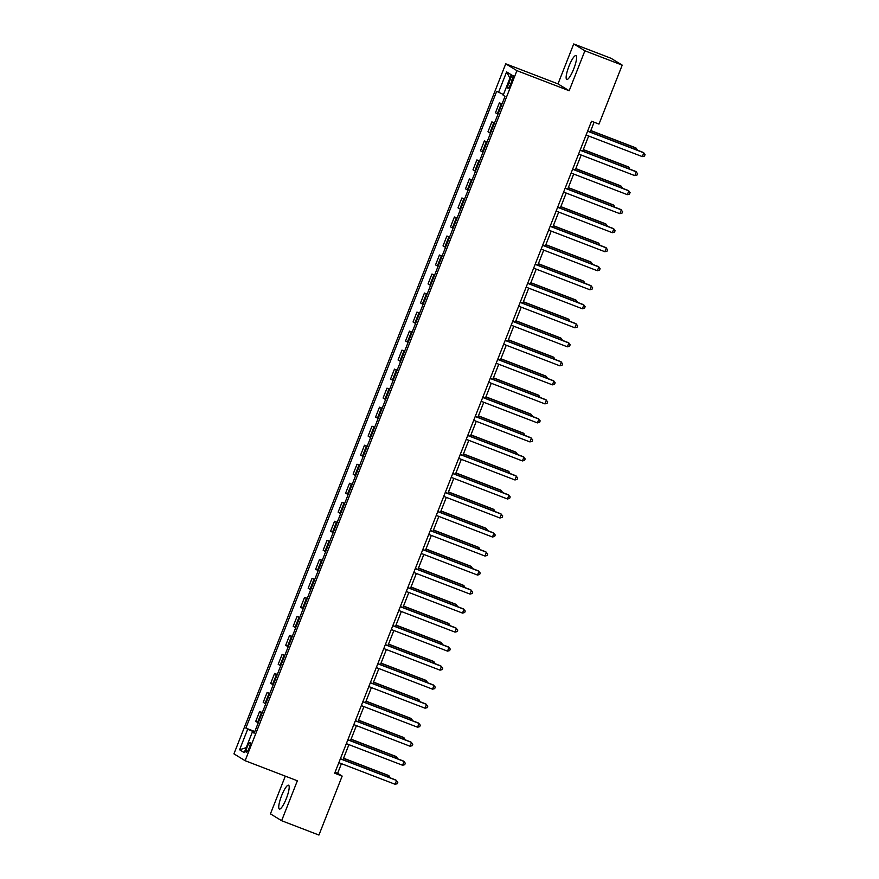 <?xml version="1.0" encoding="UTF-8"?>
<svg xmlns="http://www.w3.org/2000/svg" width="879" height="879" viewBox="0 0 879 879"><rect width="100%" height="100%" fill="white"/><g stroke="black" fill="none" stroke-linecap="round" stroke-linejoin="round"><path stroke-width="1.32" d="M286.323 798.571A12.767 2.714 -69 0 0 288.543 785.211A12.767 2.714 -69 0 0 281.61 795.682A12.767 2.714 -69 0 0 279.39 809.043A12.767 2.714 -69 0 0 286.323 798.571M573.723 68.969A12.767 2.714 -69 0 0 575.943 55.619A12.767 2.714 -69 0 0 569.01 66.09A12.767 2.714 -69 0 0 566.79 79.451A12.767 2.714 -69 0 0 573.723 68.969M249.153 748.062A5.241 1.121 -69 0 0 250.065 742.579A5.241 1.121 -69 0 0 247.219 746.875A5.241 1.121 -69 0 0 246.307 752.358A5.241 1.121 -69 0 0 249.153 748.062M285.301 776.135L270.435 813.866L281.621 820.711L318.934 835.05L342.162 776.091L337.624 773.311L341.426 763.653M505.744 63.815L233.935 753.852L245.109 760.698L516.918 70.661L505.744 63.815L557.989 83.89L569.163 90.735L584.898 50.795L573.712 43.95L557.989 83.89M573.712 43.95L611.037 58.289L622.211 65.134L584.898 50.795M622.211 65.134L598.984 124.093L591.523 121.225L334.69 773.223L342.162 776.091M510.128 79.528L508.809 82.879A5.076 1.077 -69 0 0 507.93 88.186A5.076 1.077 -69 0 0 510.677 84.021L511.996 80.67A5.076 1.077 -69 0 0 512.886 75.363A5.076 1.077 -69 0 0 510.128 79.528L512.138 80.308M503.469 94.536L496.69 91.317L245.856 728.109L254.811 731.548M498.514 92.438L506.612 71.902L511.259 74.748L503.173 95.284L504.996 96.404L254.163 733.185L252.339 732.064L244.241 752.611L239.593 749.765L247.68 729.218L245.856 728.109M281.621 820.711L297.355 780.772L245.109 760.698M569.163 90.735L516.918 70.661M342.986 759.709L348.919 744.634M350.479 740.689L356.413 725.614M357.973 721.659L363.906 706.595M365.466 702.64L371.399 687.576M372.96 683.62L378.893 668.556M380.442 664.601L386.386 649.537M387.936 645.582L393.869 630.518M395.429 626.562L401.362 611.498M402.923 607.543L408.856 592.479M410.416 588.523L416.349 573.46M417.91 569.504L423.843 554.44M425.403 550.485L431.336 535.421M432.897 531.465L438.83 516.402M440.379 512.446L446.323 497.382M447.872 493.427L453.806 478.363M455.366 474.407L461.299 459.343M462.859 455.388L468.793 440.324M470.353 436.369L476.286 421.305M477.846 417.349L483.78 402.285M485.34 398.33L491.273 383.266M492.833 379.31L498.767 364.247M500.316 360.291L506.26 345.227M507.809 341.272L513.743 326.208M515.303 322.252L521.236 307.178M522.796 303.233L528.729 288.158M530.29 284.214L536.223 269.139M537.783 265.194L543.716 250.119M545.277 246.175L551.21 231.1M552.77 227.156L558.703 212.081M560.253 208.136L566.197 193.061M567.746 189.106L573.679 174.042M575.24 170.087L581.173 155.023M582.733 151.067L588.666 136.003M590.227 132.048L594.105 122.214M335.053 772.322L337.624 773.311M501.876 104.326L499.36 102.865L502.052 103.898M258.239 722.857L255.723 721.384L259.613 711.496L262.305 712.528M265.722 703.837L263.217 702.365L267.106 692.476L269.798 693.509M273.215 684.818L270.699 683.346L274.6 673.457L277.292 674.49M280.709 665.799L278.193 664.326L282.093 654.437L284.774 655.47M288.202 646.768L285.686 645.307L289.587 635.418L292.267 636.451M295.696 627.749L293.179 626.287L297.08 616.399L299.761 617.432M303.189 608.729L300.673 607.268L304.563 597.379L307.254 598.412M310.683 589.71L308.166 588.249L312.056 578.36L314.748 579.382M318.176 570.691L315.66 569.229L319.549 559.33L322.241 560.362M325.659 551.671L323.153 550.21L327.043 540.31L329.735 541.343M333.152 532.652L330.636 531.191L334.536 521.291L337.228 522.324M340.645 513.633L338.129 512.16L342.03 502.272L344.711 503.304M348.139 494.613L345.623 493.141L349.523 483.252L352.204 484.285M355.632 475.594L353.116 474.122L357.017 464.233L359.698 465.266M363.126 456.575L360.61 455.102L364.499 445.213L367.191 446.246M370.619 437.555L368.103 436.083L371.993 426.194L374.685 427.227M378.113 418.536L375.597 417.064L379.486 407.175L382.178 408.208M385.595 399.516L383.09 398.044L386.98 388.155L389.672 389.188M393.089 380.497L390.573 379.025L394.473 369.136L397.165 370.169M400.582 361.478L398.066 360.005L401.967 350.117L404.648 351.15M408.076 342.458L405.56 340.986L409.46 331.097L412.141 332.13M415.569 323.439L413.053 321.967L416.954 312.078L419.635 313.111M423.063 304.42L420.547 302.947L424.436 293.059L427.128 294.091M430.556 285.4L428.04 283.928L431.93 274.039L434.622 275.072M438.05 266.381L435.534 264.909L439.423 255.02L442.115 256.053M445.532 247.362L443.016 245.889L446.917 236.001L449.608 237.033M453.026 228.342L450.509 226.87L454.41 216.981L457.091 218.014M460.519 209.323L458.003 207.851L461.904 197.962L464.584 198.995M468.013 190.303L465.496 188.831L469.397 178.942L472.078 179.975M475.506 171.284L472.99 169.812L476.89 159.923L479.571 160.956M483 152.265L480.483 150.792L484.373 140.904L487.065 141.937M490.493 133.245L487.977 131.773L491.866 121.884L494.558 122.917M497.975 114.215L495.47 112.754L499.36 102.865M494.383 123.346L491.866 121.884M486.889 142.365L484.373 140.904M479.396 161.384L476.89 159.923M471.913 180.404L469.397 178.942M464.42 199.434L461.904 197.962M456.926 218.453L454.41 216.981M449.433 237.473L446.917 236.001M441.939 256.492L439.423 255.02M434.446 275.512L431.93 274.039M426.952 294.531L424.436 293.059M419.459 313.55L416.954 312.078M411.976 332.57L409.46 331.097M404.483 351.589L401.967 350.117M396.989 370.608L394.473 369.136M389.496 389.628L386.98 388.155M382.002 408.647L379.486 407.175M374.509 427.666L371.993 426.194M367.015 446.686L364.499 445.213M359.522 465.705L357.017 464.233M352.039 484.725L349.523 483.252M344.546 503.744L342.03 502.272M337.053 522.763L334.536 521.291M329.559 541.783L327.043 540.31M322.066 560.802L319.549 559.33M314.572 579.821L312.056 578.36M307.079 598.841L304.563 597.379M299.585 617.86L297.08 616.399M292.103 636.879L289.587 635.418M284.609 655.899L282.093 654.437M277.116 674.918L274.6 673.457M269.622 693.938L267.106 692.476M262.129 712.957L259.613 711.496M247.68 729.218L254.58 732.141M254.35 732.723L252.339 732.064M509.908 78.187L506.612 71.902M239.593 749.765L246.197 747.655M587.59 131.213L643.802 152.814L642.307 156.616L586.095 135.014M587.644 131.059L643.054 152.353L645.065 154.561L644.472 156.088L642.307 156.616M635.726 149.54L636.253 148.188L635.495 147.727L590.809 130.553M637.418 150.188L636.253 148.188L590.754 130.707M580.096 150.232L636.308 171.834L634.814 175.635L578.602 154.034M580.151 150.078L635.561 171.372L637.583 173.581L636.978 175.108L634.814 175.635M572.603 169.251L628.826 190.853L627.32 194.655L571.108 173.053M572.668 169.098L628.067 190.391L630.089 192.6L629.485 194.127L627.32 194.655M565.109 188.271L621.332 209.872L619.827 213.674L563.615 192.072M565.175 188.117L620.574 209.411L622.596 211.619L621.991 213.147L619.827 213.674M628.232 168.559L628.76 167.208L628.002 166.746L583.326 149.573M629.924 169.207L628.76 167.208L583.26 149.727M620.739 187.579L621.266 186.227L620.508 185.766L575.833 168.603M622.431 188.227L621.266 186.227L575.767 168.746M613.245 206.598L613.773 205.246L613.026 204.785L568.339 187.623M614.937 207.246L613.773 205.246L568.274 187.765M557.616 207.29L613.839 228.892L612.344 232.693L556.121 211.092M557.682 207.136L613.081 228.43L615.102 230.639L614.498 232.166L612.344 232.693M605.752 225.617L606.279 224.266L605.532 223.804L560.846 206.642M607.455 226.266L606.279 224.266L560.791 206.785M550.133 226.31L606.345 247.911L604.851 251.713L548.628 230.111M550.188 226.156L605.587 247.449L607.609 249.658L607.015 251.185L604.851 251.713M542.64 245.329L598.852 266.93L597.357 270.732L541.134 249.131M542.695 245.175L598.094 266.469L600.115 268.677L599.522 270.205L597.357 270.732M535.146 264.348L591.358 285.95L589.864 289.751L533.641 268.15M535.201 264.194L590.611 285.488L592.622 287.697L592.028 289.224L589.864 289.751M527.653 283.368L583.865 304.969L582.37 308.771L526.158 287.169M527.708 283.214L583.118 304.508L585.128 306.716L584.535 308.243L582.37 308.771M520.159 302.387L576.382 323.988L574.877 327.79L518.665 306.189M520.214 302.244L575.624 323.527L577.646 325.735L577.042 327.263L574.877 327.79M598.258 244.637L598.797 243.285L598.039 242.824L553.352 225.661M599.961 245.285L598.797 243.285L553.298 225.804M590.765 263.656L591.303 262.305L590.545 261.843L545.859 244.681M592.468 264.304L591.303 262.305L545.804 244.823M583.282 282.675L583.81 281.335L583.052 280.862L538.366 263.7M584.974 283.324L583.81 281.335L538.311 263.843M575.789 301.695L576.316 300.354L575.558 299.882L530.872 282.719M577.481 302.343L576.316 300.354L530.817 282.862M568.295 320.714L568.823 319.374L568.065 318.912L523.39 301.739M569.988 321.362L568.823 319.374L523.324 301.882M512.666 321.406L568.889 343.008L567.384 346.82L511.171 325.208M512.732 321.264L568.131 342.546L570.152 344.755L569.548 346.282L567.384 346.82M560.802 339.733L561.329 338.393L560.571 337.932L515.896 320.758M562.494 340.382L561.329 338.393L515.83 320.901M505.172 340.426L561.395 362.027L559.89 365.84L503.678 344.227M505.238 340.283L560.637 361.566L562.659 363.774L562.055 365.301L559.89 365.84M553.309 358.753L553.836 357.412L553.089 356.951L508.403 339.777M555.001 359.401L553.836 357.412L508.348 339.92M497.679 359.445L553.902 381.046L552.408 384.859L496.185 363.247M497.745 359.302L553.144 380.585L555.165 382.794L554.561 384.321L552.408 384.859M545.815 377.772L546.342 376.432L545.595 375.97L500.909 358.797M547.518 378.42L546.342 376.432L500.854 358.94M490.196 378.464L546.408 400.066L544.914 403.879L488.691 382.266M490.251 378.322L545.65 399.604L547.672 401.824L547.079 403.34L544.914 403.879M538.322 396.792L538.86 395.451L538.102 394.99L493.416 377.816M540.025 397.44L538.86 395.451L493.361 377.97M482.703 397.484L538.915 419.085L537.421 422.898L481.198 401.296M482.758 397.341L538.157 418.624L540.178 420.843L539.585 422.359L537.421 422.898M530.828 415.811L531.366 414.47L530.608 414.009L485.922 396.836M532.531 416.459L531.366 414.47L485.867 396.989M475.209 416.503L531.421 438.105L529.927 441.917L473.704 420.316M475.264 416.36L530.674 437.643L532.685 439.863L532.092 441.379L529.927 441.917M523.346 434.83L523.873 433.49L523.115 433.028L478.429 415.855M525.038 435.479L523.873 433.49L478.374 416.009M467.716 435.523L523.928 457.135L522.434 460.937L466.222 439.335M467.771 435.38L523.181 456.662L525.192 458.882L524.598 460.398L522.434 460.937M460.222 454.542L516.445 476.154L514.94 479.956L458.728 458.355M460.277 454.399L515.687 475.682L517.709 477.901L517.105 479.418L514.94 479.956M452.729 473.561L508.952 495.174L507.447 498.975L451.235 477.374M452.795 473.418L508.194 494.712L510.216 496.921L509.611 498.437L507.447 498.975M445.235 492.581L501.459 514.193L499.953 517.995L443.741 496.393M445.301 492.438L500.7 513.732L502.722 515.94L502.118 517.456L499.953 517.995M437.742 511.611L493.965 533.212L492.471 537.014L436.248 515.413M437.808 511.457L493.207 532.751L495.229 534.959L494.624 536.476L492.471 537.014M430.26 530.63L486.472 552.232L484.977 556.033L428.754 534.432M430.314 530.476L485.713 551.77L487.735 553.979L487.142 555.495L484.977 556.033M422.766 549.65L478.978 571.251L477.484 575.053L421.261 553.451M422.821 549.496L478.22 570.79L480.242 572.998L479.648 574.514L477.484 575.053M415.273 568.669L471.485 590.27L469.99 594.072L413.767 572.471M415.327 568.515L470.737 589.809L472.748 592.017L472.155 593.534L469.99 594.072M407.779 587.688L463.991 609.29L462.497 613.092L406.285 591.49M407.834 587.535L463.244 608.828L465.255 611.037L464.661 612.553L462.497 613.092M400.286 606.708L456.509 628.309L455.003 632.111L398.791 610.509M400.341 606.554L455.751 627.848L457.772 630.056L457.168 631.572L455.003 632.111M392.792 625.727L449.015 647.329L447.51 651.13L391.298 629.529M392.858 625.573L448.257 646.867L450.279 649.076L449.674 650.592L447.51 651.13M385.299 644.746L441.522 666.348L440.016 670.15L383.804 648.548M385.365 644.593L440.764 665.886L442.785 668.095L442.181 669.622L440.016 670.15M377.816 663.766L434.028 685.367L432.534 689.169L376.311 667.568M377.871 663.612L433.27 684.906L435.292 687.114L434.687 688.642L432.534 689.169M370.323 682.785L426.535 704.387L425.04 708.188L368.817 686.587M370.378 682.631L425.777 703.925L427.798 706.134L427.205 707.661L425.04 708.188M362.829 701.805L419.041 723.406L417.547 727.208L361.324 705.606M362.884 701.651L418.283 722.945L420.305 725.153L419.712 726.68L417.547 727.208M355.336 720.824L411.548 742.425L410.053 746.227L353.841 724.626M355.391 720.67L410.801 741.964L412.811 744.172L412.218 745.7L410.053 746.227M347.842 739.843L404.054 761.445L402.56 765.246L346.348 743.645M347.897 739.689L403.307 760.983L405.318 763.192L404.725 764.719L402.56 765.246M340.349 758.863L396.572 780.464L395.067 784.266L338.854 762.664M340.404 758.709L395.814 780.003L397.835 782.211L397.231 783.738L395.067 784.266M515.852 453.85L516.38 452.509L515.621 452.048L470.935 434.874M517.544 454.498L516.38 452.509L470.88 435.028M508.359 472.869L508.886 471.529L508.128 471.067L463.453 453.894M510.051 473.528L508.886 471.529L463.387 454.047M500.865 491.888L501.393 490.548L500.634 490.086L455.959 472.913M502.557 492.548L501.393 490.548L455.893 473.067M493.372 510.908L493.899 509.567L493.152 509.106L448.466 491.932M495.064 511.567L493.899 509.567L448.411 492.086M485.878 529.927L486.406 528.587L485.658 528.125L440.972 510.952M487.581 530.586L486.406 528.587L440.917 511.106M478.385 548.946L478.923 547.606L478.165 547.145L433.479 529.971M480.088 549.606L478.923 547.606L433.424 530.125M470.902 567.966L471.43 566.625L470.672 566.164L425.985 548.99M472.594 568.625L471.43 566.625L425.93 549.144M463.409 586.985L463.936 585.645L463.178 585.183L418.492 568.01M465.101 587.644L463.936 585.645L418.437 568.164M455.915 606.005L456.443 604.664L455.685 604.203L411.009 587.029M457.607 606.664L456.443 604.664L410.943 587.183M448.422 625.024L448.949 623.683L448.191 623.222L403.516 606.049M450.114 625.683L448.949 623.683L403.45 606.202M440.928 644.054L441.456 642.703L440.698 642.241L396.022 625.068M442.62 644.703L441.456 642.703L395.957 625.222M433.435 663.074L433.962 661.722L433.215 661.261L388.529 644.087M435.138 663.722L433.962 661.722L388.474 644.241M425.941 682.093L426.469 680.742L425.722 680.28L381.036 663.107M427.644 682.741L426.469 680.742L380.981 663.26M418.448 701.112L418.986 699.761L418.228 699.299L373.542 682.126M420.151 701.761L418.986 699.761L373.487 682.28M410.965 720.132L411.493 718.78L410.735 718.319L366.049 701.156M412.658 720.78L411.493 718.78L365.994 701.299M403.472 739.151L403.999 737.8L403.241 737.338L358.555 720.176M405.164 739.799L403.999 737.8L358.5 720.319M395.979 758.17L396.506 756.819L395.748 756.358L351.073 739.195M397.671 758.819L396.506 756.819L351.007 739.338M388.485 777.19L389.012 775.838L388.254 775.377L343.579 758.214M390.177 777.838L389.012 775.838L343.513 758.357M497.294 113.874L501.195 103.975M489.801 132.894L493.701 122.994M482.307 151.913L486.208 142.013M474.814 170.933L478.714 161.044M467.32 189.952L471.221 180.063M459.838 208.971L463.727 199.083M452.344 227.991L456.234 218.102M444.851 247.01L448.74 237.121M437.357 266.029L441.258 256.141M429.864 285.049L433.765 275.16M422.37 304.068L426.271 294.179M414.877 323.087L418.778 313.199M407.384 342.107L411.284 332.218M399.901 361.126L403.791 351.237M392.408 380.146L396.297 370.257M384.914 399.165L388.804 389.276M377.421 418.184L381.321 408.296M369.927 437.204L373.828 427.315M362.434 456.223L366.334 446.334M354.94 475.242L358.841 465.354M347.458 494.262L351.347 484.373M339.964 513.281L343.854 503.392M332.471 532.3L336.36 522.412M324.977 551.32L328.867 541.431M317.484 570.339L321.384 560.45M309.99 589.359L313.891 579.47M302.497 608.378L306.397 598.489M295.003 627.408L298.904 617.508M287.521 646.428L291.41 636.528M280.027 665.447L283.917 655.547M272.534 684.466L276.424 674.567M265.04 703.486L268.93 693.597M257.547 722.505L261.448 712.616M510.831 83.648L508.809 82.879"/></g></svg>
